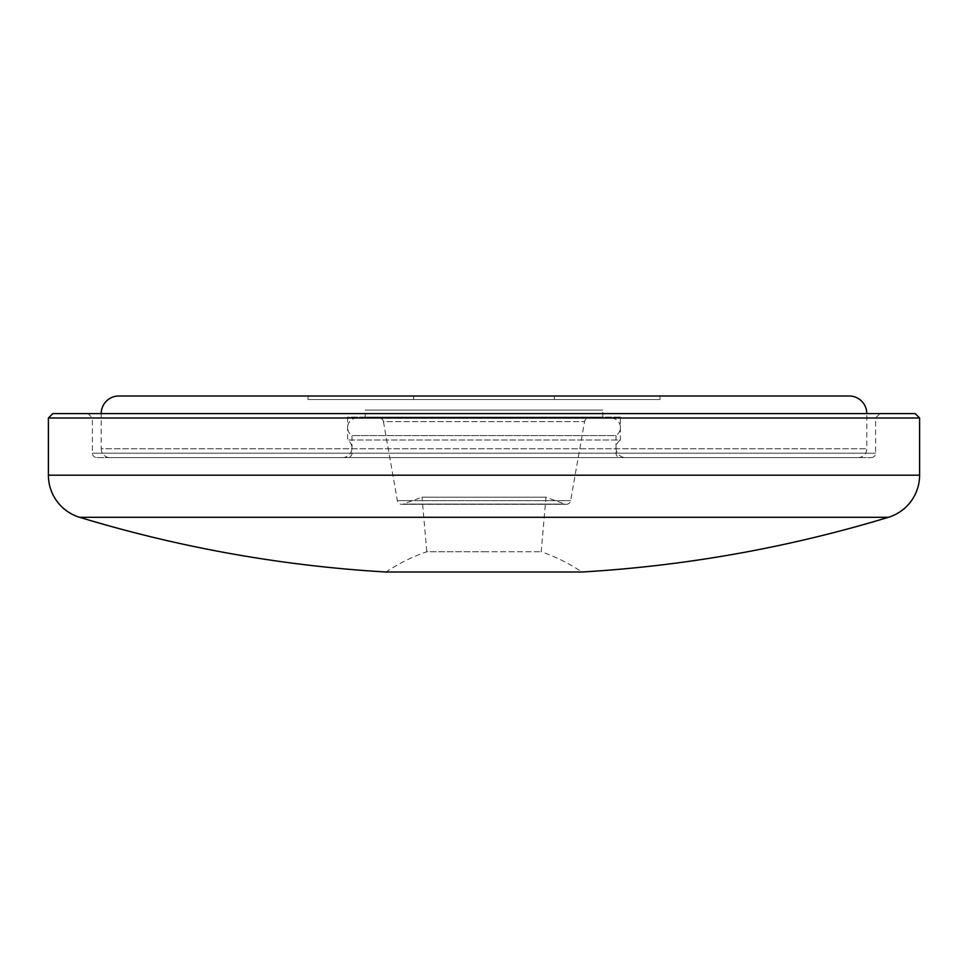 <?xml version="1.0" encoding="UTF-8"?>
<svg xmlns="http://www.w3.org/2000/svg" width="968" height="968" viewBox="0 0 968 968"><rect width="100%" height="100%" fill="white"/><g stroke="black" fill="none" stroke-linecap="round" stroke-linejoin="round"><path stroke-width="0.73" stroke-dasharray="4.84 3.63" d="M96.8 457.598L871.2 457.598L96.8 457.598A4.404 4.404 0 0 1 92.396 453.205L92.396 417.994L875.604 417.994L92.396 417.994L88.003 413.602L879.997 413.602L88.003 413.602M871.2 457.598A4.404 4.404 0 0 0 875.604 453.205L875.604 417.994L879.997 413.602M588.895 417.994L379.105 417.994A4.404 4.404 0 0 1 383.437 421.637L584.563 421.637L383.437 421.637L397.376 500.674A4.404 4.404 0 0 0 403.22 504.05L564.78 504.05L403.22 504.05L422.024 497.201L545.976 497.201L422.024 497.201L426.803 551.76L484 551.76L426.803 551.76A175.994 175.994 0 0 0 386.026 572.003L581.974 572.003A175.994 175.994 0 0 0 541.197 551.76L545.976 497.201L564.78 504.05A4.404 4.404 0 0 0 570.624 500.674L584.563 421.637A4.404 4.404 0 0 1 588.895 417.994L379.105 417.994M610.844 417.994L357.156 417.994L610.844 417.994A9.559 9.559 0 0 1 615.999 435.6L352.001 435.6L352.001 453.205A4.404 4.404 0 0 1 347.597 457.598L620.403 457.598L347.597 457.598M357.156 417.994A9.559 9.559 0 0 0 352.001 435.6L615.999 435.6L615.999 453.205A4.404 4.404 0 0 0 620.403 457.598M484 551.76L541.197 551.76L484 551.76M48.4 417.994L919.6 417.994M915.196 413.602L52.804 413.602M342.442 457.598A9.559 9.559 0 0 0 347.597 440.004L347.597 417.123L620.403 417.123L620.403 440.004L347.597 440.004L620.403 440.004A9.559 9.559 0 0 0 625.558 457.598L342.442 457.598L625.558 457.598M857.999 457.598A8.797 8.797 0 0 0 866.796 448.801L866.796 413.602L101.204 413.602L101.204 448.801L866.796 448.801L101.204 448.801A8.797 8.797 0 0 0 110.001 457.598L857.999 457.598L110.001 457.598M554.398 399.518L413.602 399.518L554.398 399.518L554.398 395.997L413.602 395.997L554.398 395.997M413.602 399.518L413.602 395.997M308.005 399.518L659.995 399.518L308.005 399.518L308.005 395.997L659.995 395.997L308.005 395.997M659.995 399.518L659.995 395.997M620.403 417.123L347.597 417.123M365.202 417.123L602.798 417.123L365.202 417.123L365.202 410.081L602.798 410.081L365.202 410.081M602.798 417.123L602.798 410.081M849.202 395.997L118.798 395.997M92.396 453.205L875.604 453.205L92.396 453.205M397.376 500.674L570.624 500.674L397.376 500.674M615.999 453.205L352.001 453.205L615.999 453.205M79.618 517.299L888.382 517.299M48.4 475.203L919.6 475.203M101.204 413.602L866.796 413.602M401.708 504.316L566.292 504.316L401.708 504.316"/><path stroke-width="1.45" d="M48.4 417.994L52.804 413.602L915.196 413.602L919.6 417.994L48.4 417.994L48.4 475.203A43.996 43.996 0 0 0 79.618 517.299A1320.001 1320.001 0 0 0 386.026 572.003L581.974 572.003A1320.001 1320.001 0 0 0 888.382 517.299L79.618 517.299M919.6 417.994L919.6 475.203A43.996 43.996 0 0 1 888.382 517.299M866.796 413.602A17.605 17.605 0 0 0 849.202 395.997L118.798 395.997A17.605 17.605 0 0 0 101.204 413.602M919.6 475.203L48.4 475.203"/></g></svg>
